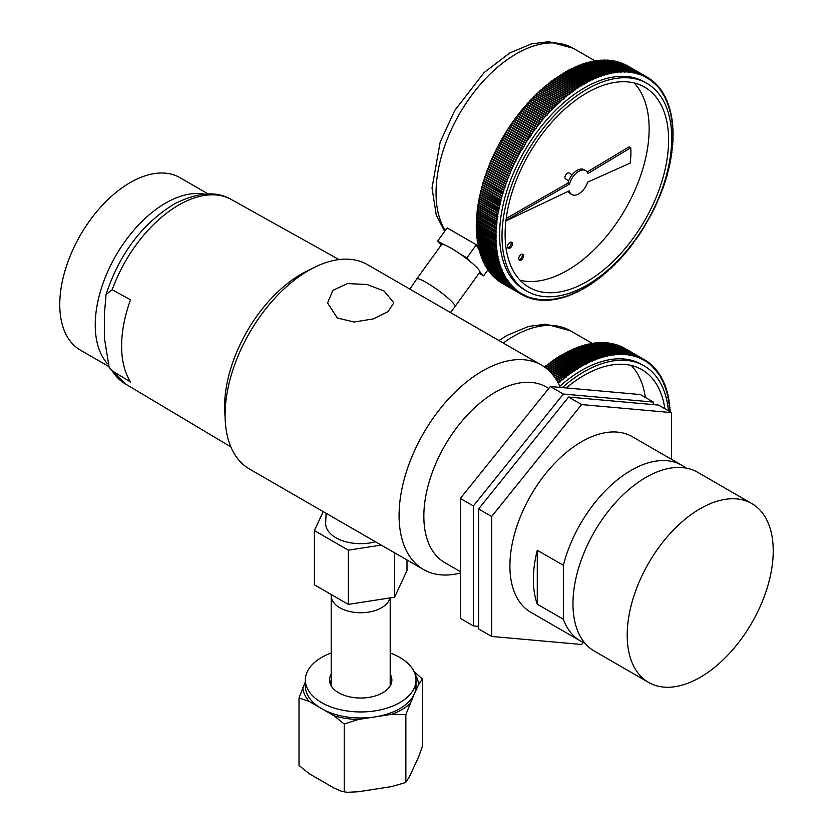 <?xml version="1.0" encoding="UTF-8"?>
<svg xmlns="http://www.w3.org/2000/svg" width="834" height="834" viewBox="0 0 834 834"><rect width="100%" height="100%" fill="white"/><g stroke="black" fill="none" stroke-linecap="round" stroke-linejoin="round"><path stroke-width="1.25" d="M423.526 569.518A118.011 68.138 120 0 1 399.079 515.495A118.011 68.138 -60 0 1 450.589 396.734A118.011 68.138 -60 0 1 541.527 365.115L367.544 264.67A118.011 68.138 -60 0 0 276.607 296.289A118.011 68.138 -60 0 0 225.097 415.051A118.011 68.138 120 0 0 249.533 469.073L423.526 569.518A118.011 68.138 120 0 0 460.358 573.01M541.527 365.115A118.011 68.138 -60 0 1 560.26 387.393M384.078 290.983L366.991 284.498L347.507 283.57L332.891 290.336L327.574 302.971L337.311 317.983L354.096 322.028L373.33 318.901L388.008 311.635L393.825 302.825L384.078 290.983M548.762 388.456L546.27 387.018A101.414 58.557 -60 0 0 468.124 414.185A101.414 58.557 -60 0 0 423.849 516.246A101.414 58.557 120 0 0 444.856 562.679L460.358 571.624M537.284 604.202A101.414 58.557 -60 0 1 533.374 579.484A101.414 58.557 -60 0 1 537.284 550.252L537.284 604.202L563.367 619.255A101.414 58.557 120 0 0 580.454 640.96A101.414 58.557 120 0 0 584.853 643.097M580.454 640.96L530.914 612.354A101.414 58.557 -60 0 1 509.908 565.932A101.414 58.557 -60 0 1 554.172 463.871A101.414 58.557 -60 0 1 632.328 436.703L681.868 465.309A101.414 58.557 -60 0 1 685.913 468.051M478.612 626.376L473.399 625.907L460.358 618.38L460.358 498.43L550.325 386.507L640.293 394.545L653.324 402.071L653.324 404.615M473.399 625.907L473.399 505.957L563.367 394.034L653.324 402.071M473.399 505.957L460.358 498.43M563.367 394.034L550.325 386.507M681.868 465.309A101.414 58.557 -60 0 0 563.367 565.306L537.284 550.252M583.279 642.42L581.621 644.484L491.653 636.446L478.612 628.919L478.612 508.969L568.579 397.047L658.547 405.084L671.579 412.611L671.579 459.367M478.612 508.969L491.653 516.496L581.621 404.573L671.579 412.611M491.653 636.446L491.653 516.496M568.579 397.047L581.621 404.573M563.367 565.306L563.367 619.255M594.35 651.114A103.26 59.621 -60 0 1 578.515 568.371A103.26 59.621 -60 0 1 645.975 477.371A103.26 59.621 120 0 1 697.599 472.263L751.841 503.58A103.26 59.621 120 0 0 700.216 508.688A103.26 59.621 -60 0 0 632.756 599.677A103.26 59.621 -60 0 0 648.581 682.421L594.35 651.114M751.841 503.58A103.26 59.621 120 0 1 767.676 586.323A103.26 59.621 120 0 1 700.216 677.312A103.26 59.621 -60 0 1 648.581 682.421M225.117 417.104A108.42 62.602 -60 0 1 301.241 274.125A108.42 62.602 120 0 1 310.331 269.507M130.531 381.962L112.183 370.828L109.129 367.387L104.459 338.323L104.459 313.323L106.064 294.506L112.183 289.752L130.531 299.802A106.648 61.58 -60 0 0 130.531 381.962M107.419 363.697A99.569 57.483 -60 0 1 103.416 282.257A99.569 57.483 -60 0 1 165.643 203.069A99.569 57.483 120 0 1 204.33 194.103M108.587 366.397L80.387 350.124A99.569 57.483 -60 0 1 65.125 270.331A99.569 57.483 -60 0 1 130.177 182.594A99.569 57.483 120 0 1 179.956 177.663L208.114 193.915M381.211 545.092L348.32 550.179L314.387 530.591L323.206 511.596M326.084 513.264L325.667 522.949A35.038 20.224 0 0 0 375.477 541.787M314.387 530.591L314.387 584.79L348.32 604.379L348.32 550.179M394.597 552.817L394.597 597.217L348.32 604.379M407.002 559.979L407.002 570.508L394.597 597.217M331.192 653.012A55.315 31.942 0 0 0 305.38 680.023L305.38 686.048A55.315 31.942 0 0 0 319.849 707.586A55.315 31.942 0 0 0 321.58 708.629A55.315 31.942 0 0 0 323.394 709.63A55.315 31.942 0 0 0 375.008 716.896A55.315 31.942 0 0 0 414.123 694.315L405.866 714.529L391.772 714.3L358.255 719.492L344.223 724.027L334.017 715.76L323.394 709.63M414.144 671.787L422.39 678.907L422.39 746.357L418.616 756.907L409.64 776.256L406.2 781.865L404.407 782.897L405.866 781.979L405.866 714.529M342.065 791.487L347.33 792.3L342.065 791.487L334.017 788.026L309.226 773.712L299.01 765.445L299.01 697.933L305.38 681.837M404.407 782.897L391.772 786.566L358.255 791.758L347.33 792.3M319.849 707.586L309.226 701.446L299.01 697.933M344.223 724.027L344.223 791.549M422.39 678.907L418.616 684.641L414.123 694.315A55.315 31.942 0 0 0 416.01 686.048L416.01 680.023A55.315 31.942 0 0 0 399.809 657.442A55.315 31.942 0 0 0 390.197 653.012M305.38 680.023A55.315 31.942 0 0 0 321.58 702.603A55.315 31.942 0 0 0 381.868 709.525A55.315 31.942 0 0 0 416.01 680.023M390.197 674.206A31.181 18.004 180 0 1 391.876 680.023A31.181 18.004 180 0 1 372.621 696.651A31.181 18.004 180 0 1 338.646 692.752A31.181 18.004 180 0 1 329.513 680.023A31.181 18.004 180 0 1 331.192 674.206M331.192 680.231A31.181 18.004 0 0 0 329.962 683.036M391.438 683.036A31.181 18.004 0 0 0 390.197 680.231M331.244 594.527L331.213 595.111A29.503 17.034 0 0 0 331.192 595.716A29.503 17.034 0 0 0 349.404 611.447A29.503 17.034 0 0 0 381.555 607.757A29.503 17.034 0 0 0 389.947 597.947M624.249 348.039A125.496 72.454 -60 0 1 624.489 348.174L643.942 359.412A125.496 72.454 120 0 0 643.712 359.277L624.228 348.07M623.134 347.444A125.496 72.454 -60 0 1 623.373 347.569L642.837 358.808A125.496 72.454 120 0 0 642.587 358.683L623.102 347.497M621.997 346.881A125.496 72.454 -60 0 1 622.247 347.007L641.7 358.234A125.496 72.454 120 0 0 641.461 358.12L621.956 346.965M620.84 346.36A125.496 72.454 -60 0 1 621.09 346.464L640.554 357.703A125.496 72.454 120 0 0 640.303 357.588L620.788 346.454M639.136 357.098A125.496 72.454 -60 0 1 639.386 357.202L619.933 345.964A125.496 72.454 120 0 0 619.672 345.86L618.818 346.444M544.414 366.96A125.496 72.454 -60 0 1 544.644 366.772L564.816 378.146L565.296 377.051L545.832 365.813A125.496 72.454 -60 0 1 546.166 365.563L566.328 376.958L566.818 375.863L547.365 364.625A125.496 72.454 -60 0 1 547.688 364.375L567.839 375.78L568.35 374.695L548.887 363.457A125.496 72.454 -60 0 1 549.22 363.207L569.361 374.643L569.883 373.559L550.419 362.321A125.496 72.454 -60 0 1 550.753 362.081L570.894 373.528L571.415 372.444L551.962 361.216A125.496 72.454 -60 0 1 552.296 360.976L572.416 372.444L572.958 371.37L553.495 360.132A125.496 72.454 -60 0 1 553.828 359.902L573.948 371.391L574.501 370.317L555.037 359.079A125.496 72.454 -60 0 1 555.371 358.86L575.481 370.369L576.044 369.295L556.591 358.067A125.496 72.454 -60 0 1 556.924 357.849L577.013 369.379L577.597 368.305L558.134 357.077A125.496 72.454 -60 0 1 558.467 356.869L578.556 368.409L579.14 367.346L559.677 356.118A125.496 72.454 -60 0 1 560.01 355.909L580.089 367.471L580.693 366.418L561.23 355.19A125.496 72.454 -60 0 1 561.563 354.992L581.632 366.574L582.236 365.521L562.773 354.283A125.496 72.454 -60 0 1 563.117 354.096L583.164 365.699L583.79 364.656L564.326 353.418A125.496 72.454 -60 0 1 564.66 353.241L584.707 364.854L585.332 363.822L565.869 352.584A125.496 72.454 -60 0 1 566.213 352.407L586.239 364.051L586.886 363.019L567.422 351.781A125.496 72.454 -60 0 1 567.756 351.614L587.782 363.27L588.429 362.248L568.965 351.01A125.496 72.454 -60 0 1 569.299 350.853L589.315 362.529L589.972 361.508L570.508 350.28A125.496 72.454 -60 0 1 570.842 350.124L590.847 361.81L591.514 360.809L572.051 349.571A125.496 72.454 -60 0 1 572.385 349.425L592.369 361.132L593.047 360.132L573.584 348.893A125.496 72.454 -60 0 1 573.917 348.758L593.891 360.486L594.579 359.496L575.126 348.258A125.496 72.454 -60 0 1 575.45 348.122L595.413 359.861L596.112 358.881L576.648 347.653A125.496 72.454 -60 0 1 576.982 347.517L596.936 359.287L597.634 358.307L578.181 347.08A125.496 72.454 -60 0 1 578.504 346.954L598.447 358.735L599.156 357.776L579.703 346.537A125.496 72.454 -60 0 1 580.026 346.423L599.959 358.213L600.678 357.265L581.215 346.027A125.496 72.454 -60 0 1 581.538 345.922L601.46 357.734L602.179 356.796L582.726 345.557A125.496 72.454 -60 0 1 583.049 345.464L602.951 357.286L603.691 356.358L584.227 345.12A125.496 72.454 -60 0 1 584.551 345.026L604.441 356.869L605.182 355.951L585.718 344.713A125.496 72.454 -60 0 1 586.041 344.63L605.922 356.493L606.672 355.576L587.209 344.348A125.496 72.454 -60 0 1 587.532 344.265L607.402 356.139L608.153 355.242L588.7 344.004A125.496 72.454 -60 0 1 589.013 343.942L608.862 355.826L609.633 354.94L590.17 343.702A125.496 72.454 -60 0 1 590.482 343.65L610.321 355.555L611.093 354.669L591.629 343.441A125.496 72.454 -60 0 1 591.952 343.389L611.77 355.305L612.552 354.44L593.089 343.201A125.496 72.454 -60 0 1 593.401 343.16L613.209 355.096L614.001 354.242L594.538 343.014A125.496 72.454 -60 0 1 594.851 342.972L614.648 354.919L615.429 354.085L595.976 342.847A125.496 72.454 -60 0 1 596.279 342.816L616.065 354.784L616.858 353.95L597.405 342.722A125.496 72.454 -60 0 1 597.707 342.691L617.473 354.679L618.275 353.856L598.812 342.628A125.496 72.454 -60 0 1 599.125 342.607L618.88 354.606L619.683 353.804L600.219 342.566A125.496 72.454 -60 0 1 600.522 342.555L620.267 354.565L621.08 353.783L601.616 342.545A125.496 72.454 -60 0 1 601.919 342.545L621.372 353.772L621.643 354.565L622.456 353.793L602.992 342.555A125.496 72.454 -60 0 1 603.295 342.566L622.748 353.793L623.008 354.596L623.822 353.835L604.369 342.597A125.496 72.454 -60 0 1 604.66 342.618L624.124 353.845L624.218 354.627L625.187 353.908A125.496 72.454 -60 0 1 625.469 353.939L625.698 354.763L626.522 354.023A125.496 72.454 -60 0 1 626.814 354.064L627.022 354.898L627.856 354.179A125.496 72.454 -60 0 1 628.138 354.221L628.336 355.076L629.17 354.367A125.496 72.454 -60 0 1 629.451 354.419L629.628 355.274L630.473 354.586A125.496 72.454 -60 0 1 630.744 354.638L630.911 355.513L631.755 354.846A125.496 72.454 -60 0 1 632.026 354.909L632.182 355.795L633.027 355.138A125.496 72.454 -60 0 1 633.298 355.201L633.433 356.097L634.278 355.461A125.496 72.454 -60 0 1 634.549 355.534L634.664 356.441L635.518 355.816A125.496 72.454 -60 0 1 635.779 355.899L635.883 356.816L636.738 356.212A125.496 72.454 -60 0 1 636.999 356.295L637.093 357.233L637.937 356.639A125.496 72.454 -60 0 1 638.198 356.733L618.745 345.495A125.496 72.454 120 0 0 618.484 345.401M637.937 356.639L618.484 345.412L617.629 345.995M637.04 357.213L636.999 356.295L617.546 345.057A125.496 72.454 120 0 0 617.275 344.974L616.43 345.589M635.883 356.816L635.779 355.899L616.326 344.661A125.496 72.454 120 0 0 616.055 344.578L615.211 345.203M634.664 356.441L634.549 355.534L615.085 344.296A125.496 72.454 120 0 0 614.814 344.223L613.97 344.869M633.298 355.201L613.834 343.962A125.496 72.454 120 0 0 613.563 343.9L613.417 344.161M632.026 354.909L612.573 343.671A125.496 72.454 120 0 0 612.292 343.608L612.125 343.889M630.911 355.513L630.744 354.648L611.291 343.41A125.496 72.454 120 0 0 611.009 343.358L610.165 344.046M629.628 355.274L629.451 354.419L609.988 343.181A125.496 72.454 120 0 0 609.706 343.139L608.872 343.837M628.336 355.076L628.138 354.221L608.674 342.993A125.496 72.454 120 0 0 608.393 342.951L607.559 343.671M627.022 354.898L626.814 354.064L607.35 342.837A125.496 72.454 120 0 0 607.069 342.795L606.235 343.535M625.698 354.763L625.469 353.95L606.005 342.711A125.496 72.454 120 0 0 605.724 342.68L604.9 343.431M598.812 342.628L598.51 343.16M597.405 342.722L597.081 343.274M595.976 342.847L595.632 343.431M594.538 343.014L594.183 343.608M593.089 343.201L592.724 343.837M591.629 343.441L591.254 344.088M590.17 343.702L589.774 344.379M588.7 344.004L588.293 344.703M587.209 344.348L586.792 345.067M585.718 344.713L585.291 345.453M584.227 345.12L583.779 345.881M582.726 345.557L582.268 346.339M581.215 346.027L580.745 346.84M579.703 346.537L579.213 347.361M578.181 347.08L577.681 347.924M576.648 347.653L576.148 348.518M575.126 348.258L574.605 349.154M573.584 348.893L573.052 349.811M572.051 349.571L571.509 350.509M570.508 350.28L569.956 351.229M568.965 351.01L568.402 351.99M567.422 351.781L566.849 352.782M565.869 352.584L565.285 353.595M564.326 353.418L563.732 354.45M562.773 354.283L562.168 355.336M561.23 355.19L560.604 356.254M559.677 356.118L559.051 357.202M558.134 357.077L557.498 358.182M556.591 358.067L555.934 359.183M555.037 359.079L554.381 360.225M553.495 360.132L552.827 361.289M551.962 361.216L551.284 362.383M550.419 362.321L549.731 363.509M548.887 363.457L548.188 364.656M547.365 364.625L546.656 365.845M545.832 365.813L545.123 367.054M558.394 383.411L559.249 382.108L556.956 380.773M556.518 380.054L559.572 381.816A125.496 72.454 120 0 0 559.249 382.108M559.572 381.816L560.312 381.909L560.75 380.804L554.725 377.322M554.141 376.52L561.074 380.523A125.496 72.454 120 0 0 560.75 380.804M561.074 380.523L561.803 380.627L562.262 379.522L551.587 373.361M550.69 372.381L562.585 379.251A125.496 72.454 120 0 0 562.262 379.522M562.585 379.251L563.304 379.376L563.774 378.271L545.394 367.669M625.187 353.908L605.724 342.67M626.522 354.023L607.069 342.795M627.856 354.179L608.393 342.941M629.17 354.367L609.706 343.128M630.473 354.586L611.009 343.358M631.755 354.846L612.292 343.608M633.027 355.138L613.563 343.9M634.278 355.461L614.814 344.223M635.518 355.816L616.055 344.588M636.738 356.212L617.275 344.974M638.281 357.671L638.208 356.723L638.281 357.671L639.125 357.108L619.672 345.87M639.449 358.151L639.386 357.192L639.449 358.151L640.303 357.588M640.554 357.703L640.575 358.651L641.461 358.12M641.7 358.234L641.732 359.214L642.587 358.683M642.837 358.808L642.847 359.788L643.712 359.277M643.942 359.412L643.952 360.403L644.807 359.902L643.942 359.412M669.806 411.589L670.213 411.131A125.496 72.454 120 0 0 670.192 410.755L669.546 410.484L670.109 409.411A125.496 72.454 120 0 0 670.077 409.035L669.421 408.775L669.973 407.701A125.496 72.454 120 0 0 669.942 407.336L669.275 407.096L669.817 406.012A125.496 72.454 120 0 0 669.775 405.658L669.108 405.428L669.629 404.344A125.496 72.454 120 0 0 669.587 403.99L668.899 403.792L669.421 402.697A125.496 72.454 120 0 0 669.368 402.342L668.67 402.165L669.181 401.071A125.496 72.454 120 0 0 669.118 400.716L668.42 400.56L668.91 399.465A125.496 72.454 120 0 0 668.847 399.121L668.138 398.975L668.618 397.87A125.496 72.454 120 0 0 668.555 397.537L667.836 397.411L668.295 396.306A125.496 72.454 120 0 0 668.232 395.973L667.502 395.869L667.951 394.763A125.496 72.454 120 0 0 667.878 394.43L667.137 394.346L667.586 393.241A125.496 72.454 120 0 0 667.502 392.918L666.762 392.845L667.19 391.751A125.496 72.454 120 0 0 667.096 391.427L666.345 391.375L666.762 390.27A125.496 72.454 120 0 0 666.668 389.958L665.907 389.926L666.314 388.821A125.496 72.454 120 0 0 666.21 388.508L665.449 388.498L665.834 387.393A125.496 72.454 120 0 0 665.73 387.091L664.959 387.101L665.334 385.986A125.496 72.454 120 0 0 665.219 385.694L664.448 385.715L664.802 384.61A125.496 72.454 120 0 0 664.688 384.318L663.906 384.37L664.25 383.265A125.496 72.454 120 0 0 664.135 382.973L663.343 383.035L663.676 381.93A125.496 72.454 120 0 0 663.551 381.649L662.759 381.732L663.072 380.638A125.496 72.454 120 0 0 662.936 380.356L662.144 380.46L662.446 379.366A125.496 72.454 120 0 0 662.311 379.095L661.508 379.22L661.8 378.115A125.496 72.454 120 0 0 661.654 377.854L660.841 377.99L661.122 376.895A125.496 72.454 120 0 0 660.966 376.634L660.153 376.801L660.413 375.707A125.496 72.454 120 0 0 660.267 375.456L659.444 375.634L659.694 374.549A125.496 72.454 120 0 0 659.538 374.299L658.714 374.497L658.943 373.413A125.496 72.454 120 0 0 658.777 373.173L657.953 373.392L658.172 372.308A125.496 72.454 120 0 0 658.005 372.068L657.171 372.308L657.38 371.234A125.496 72.454 120 0 0 657.202 371.005L656.368 371.255L656.556 370.181A125.496 72.454 120 0 0 656.379 369.962L655.545 370.244L655.722 369.17A125.496 72.454 120 0 0 655.534 368.951L654.69 369.243L654.857 368.18A125.496 72.454 120 0 0 654.669 367.971L653.825 368.284L653.971 367.231A125.496 72.454 120 0 0 653.773 367.023L652.928 367.356L653.064 366.303A125.496 72.454 120 0 0 652.866 366.105L652.011 366.46L652.136 365.407A125.496 72.454 120 0 0 651.927 365.219L651.073 365.584L651.177 364.552A125.496 72.454 120 0 0 650.968 364.364L650.124 364.75L650.207 363.718A125.496 72.454 120 0 0 649.999 363.541L649.144 363.947L649.217 362.915A125.496 72.454 120 0 0 648.998 362.748L648.143 363.176L648.206 362.154A125.496 72.454 120 0 0 647.976 361.987L647.142 362.446L647.163 361.414A125.496 72.454 120 0 0 646.944 361.268L646.1 361.727L646.11 360.715A125.496 72.454 120 0 0 645.881 360.569L645.036 361.049L645.036 360.048A125.496 72.454 120 0 0 644.807 359.902M645.881 360.569L645.026 360.069M646.944 361.268L646.079 360.768M647.976 361.987L647.121 361.497M648.998 362.748L648.143 362.258M649.999 363.541L649.144 363.051M650.968 364.364L650.124 363.874M651.927 365.219L651.073 364.729M652.866 366.105L652.011 365.615M653.773 367.023L652.928 366.533M654.669 367.971L653.825 367.481M655.534 368.951L654.69 368.472M656.379 369.962L655.545 369.483M657.202 371.005L656.368 370.515M658.005 372.068L657.171 371.589M658.777 373.173L657.953 372.694M659.538 374.299L658.714 373.82M660.267 375.456L659.444 374.977M660.966 376.634L660.153 376.165M661.654 377.854L660.841 377.385M662.311 379.095L661.498 378.626M662.936 380.356L662.144 379.897M663.551 381.649L662.749 381.19M664.135 382.973L663.343 382.514M664.688 384.318L663.906 383.869M665.219 385.694L664.448 385.245M665.73 387.091L664.959 386.642M666.21 388.508L665.449 388.071M666.668 389.958L665.907 389.52M667.096 391.427L666.345 390.99M667.502 392.918L666.752 392.491M667.878 394.43L667.137 394.013M668.232 395.973L667.502 395.556M668.555 397.537L667.836 397.12M668.847 399.121L668.138 398.704M669.118 400.716L668.42 400.32M669.368 402.342L668.67 401.946M669.587 403.99L668.899 403.593M669.775 405.658L669.108 405.261M669.942 407.336L669.275 406.95M670.077 409.035L669.421 408.66M670.192 410.755L669.546 410.38M668.441 410.797A119.992 69.274 120 0 0 644.056 365.824L641.627 364.427A119.992 69.274 120 0 0 559.781 386.288M644.056 365.824A119.992 69.274 120 0 0 562.324 387.581M664.834 408.712A115.582 66.73 120 0 0 641.846 369.639A115.582 66.73 120 0 0 566.234 387.925M631.296 365.448A115.582 66.73 -60 0 1 645.37 397.484M470.595 261.876L466.884 257.894L476.35 244.769L447.16 227.922L437.694 241.036L441.311 244.915M476.35 244.769A113.518 65.542 120 0 0 479.081 249.929M479.154 250.054A113.518 65.542 120 0 0 479.675 250.888M627.043 65.552A125.496 72.454 -60 0 1 627.283 65.688L646.746 76.916A125.496 72.454 120 0 0 646.506 76.791L627.032 65.573M625.927 64.958A125.496 72.454 -60 0 1 626.178 65.083L645.631 76.321A125.496 72.454 120 0 0 645.391 76.186L625.896 65.01M624.802 64.395A125.496 72.454 -60 0 1 625.041 64.51L644.505 75.748A125.496 72.454 120 0 0 644.255 75.633L624.749 64.468M623.644 63.864A125.496 72.454 -60 0 1 623.895 63.978L643.358 75.216A125.496 72.454 120 0 0 643.108 75.102L623.582 63.968M622.477 63.374A125.496 72.454 -60 0 1 622.727 63.478L642.19 74.706A125.496 72.454 120 0 0 641.93 74.601L622.393 63.499M621.288 62.915A125.496 72.454 -60 0 1 621.538 63.009L641.002 74.236A125.496 72.454 120 0 0 640.741 74.143L621.194 63.061M620.079 62.487A125.496 72.454 -60 0 1 620.34 62.571L639.803 73.809A125.496 72.454 120 0 0 639.542 73.715L619.975 62.665M618.859 62.091A125.496 72.454 -60 0 1 619.12 62.175L638.583 73.402A125.496 72.454 120 0 0 638.312 73.329L618.734 62.3M617.619 61.737A125.496 72.454 -60 0 1 617.89 61.81L637.343 73.038A125.496 72.454 120 0 0 637.082 72.965L617.483 61.966M616.368 61.403A125.496 72.454 -60 0 1 616.639 61.476L636.092 72.714A125.496 72.454 120 0 0 635.821 72.641L616.211 61.664M615.096 61.122A125.496 72.454 -60 0 1 615.367 61.174L634.83 72.412A125.496 72.454 120 0 0 634.549 72.35L614.929 61.403M613.803 60.861A125.496 72.454 -60 0 1 614.085 60.913L633.548 72.151A125.496 72.454 120 0 0 633.267 72.099L613.626 61.174M612.51 60.642A125.496 72.454 -60 0 1 612.792 60.684L632.245 71.922A125.496 72.454 120 0 0 631.964 71.88L612.312 60.976M611.197 60.455A125.496 72.454 -60 0 1 611.478 60.496L630.942 71.734A125.496 72.454 120 0 0 630.65 71.693L610.988 60.819M609.862 60.309A125.496 72.454 -60 0 1 610.154 60.34L629.607 71.568A125.496 72.454 120 0 0 629.326 71.536L609.644 60.694M608.518 60.194A125.496 72.454 -60 0 1 608.81 60.215L628.273 71.443A125.496 72.454 120 0 0 627.981 71.422L608.288 60.601M607.162 60.111A125.496 72.454 -60 0 1 607.454 60.121L626.918 71.359A125.496 72.454 120 0 0 626.626 71.349L606.912 60.548M605.797 60.058A125.496 72.454 -60 0 1 606.089 60.069L625.552 71.307A125.496 72.454 120 0 0 625.26 71.297L605.797 60.058L605.526 60.517M604.41 60.048A125.496 72.454 -60 0 1 604.713 60.048L624.176 71.286A125.496 72.454 120 0 0 623.874 71.286L604.41 60.048L604.139 60.538M603.024 60.079A125.496 72.454 -60 0 1 603.326 60.069L622.779 71.307A125.496 72.454 120 0 0 622.477 71.307L603.024 60.079L602.732 60.58M601.616 60.131A125.496 72.454 -60 0 1 601.919 60.121L621.382 71.349A125.496 72.454 120 0 0 621.08 71.37L601.616 60.131L601.304 60.663M600.199 60.225A125.496 72.454 -60 0 1 600.511 60.204L619.964 71.443A125.496 72.454 120 0 0 619.662 71.463L600.199 60.225L599.875 60.778M598.77 60.35A125.496 72.454 -60 0 1 599.083 60.319L618.547 71.557A125.496 72.454 120 0 0 618.234 71.588L598.77 60.35L598.437 60.934M597.332 60.517A125.496 72.454 -60 0 1 597.644 60.475L617.108 71.714A125.496 72.454 120 0 0 616.795 71.755L597.332 60.517L596.988 61.122M595.893 60.715A125.496 72.454 -60 0 1 596.206 60.674L615.659 71.901A125.496 72.454 120 0 0 615.346 71.953L595.893 60.715L595.528 61.341M594.433 60.945A125.496 72.454 -60 0 1 594.746 60.892L614.21 72.131A125.496 72.454 120 0 0 613.897 72.183L594.433 60.945L594.058 61.601M592.964 61.216A125.496 72.454 -60 0 1 593.287 61.153L612.75 72.391A125.496 72.454 120 0 0 612.427 72.454L592.964 61.216L592.578 61.893M591.494 61.518A125.496 72.454 -60 0 1 591.817 61.445L611.27 72.683A125.496 72.454 120 0 0 610.957 72.746L591.494 61.518L591.087 62.216M590.013 61.852A125.496 72.454 -60 0 1 590.336 61.779L609.79 73.006A125.496 72.454 120 0 0 609.477 73.09L590.013 61.852L589.596 62.571M588.523 62.227A125.496 72.454 -60 0 1 588.846 62.143L608.309 73.371A125.496 72.454 120 0 0 607.986 73.455L588.523 62.227L588.095 62.967M587.021 62.623A125.496 72.454 -60 0 1 587.355 62.54L606.808 73.767A125.496 72.454 120 0 0 606.485 73.861L587.021 62.623L586.583 63.394M585.52 63.061A125.496 72.454 -60 0 1 585.843 62.967L605.307 74.205A125.496 72.454 120 0 0 604.984 74.299L585.52 63.061L585.061 63.853M584.009 63.54A125.496 72.454 -60 0 1 584.342 63.436L603.795 74.664A125.496 72.454 120 0 0 603.472 74.768L584.009 63.54L583.539 64.343M582.497 64.041A125.496 72.454 -60 0 1 582.83 63.937L602.284 75.164A125.496 72.454 120 0 0 601.96 75.279L582.497 64.041L582.017 64.875M580.975 64.583A125.496 72.454 -60 0 1 581.308 64.468L600.761 75.696A125.496 72.454 120 0 0 600.438 75.821L580.975 64.583L580.485 65.438M579.453 65.156A125.496 72.454 -60 0 1 579.776 65.031L599.239 76.269A125.496 72.454 120 0 0 598.906 76.394L579.453 65.156L578.942 66.032M577.92 65.761A125.496 72.454 -60 0 1 578.254 65.636L597.707 76.864A125.496 72.454 120 0 0 597.384 76.999L577.92 65.761L577.399 66.657M576.388 66.407A125.496 72.454 -60 0 1 576.721 66.261L596.174 77.499A125.496 72.454 120 0 0 595.851 77.635L576.388 66.407L575.856 67.325M574.845 67.074A125.496 72.454 -60 0 1 575.179 66.928L594.642 78.167A125.496 72.454 120 0 0 594.308 78.313L574.845 67.074L574.303 68.013M573.312 67.783A125.496 72.454 -60 0 1 573.646 67.627L593.099 78.865A125.496 72.454 120 0 0 592.765 79.021L573.312 67.783L572.76 68.742M571.77 68.524A125.496 72.454 -60 0 1 572.103 68.357L591.556 79.595A125.496 72.454 120 0 0 591.223 79.762L571.77 68.524L571.196 69.493M570.216 69.295A125.496 72.454 -60 0 1 570.55 69.128L590.013 80.356A125.496 72.454 120 0 0 589.68 80.533L570.216 69.295L569.643 70.285M568.673 70.098A125.496 72.454 -60 0 1 569.007 69.92L588.47 81.159A125.496 72.454 120 0 0 588.137 81.336L568.673 70.098L568.09 71.109M567.13 70.932A125.496 72.454 -60 0 1 567.464 70.744L586.917 81.982A125.496 72.454 120 0 0 586.583 82.17L567.13 70.932L566.526 71.964M565.577 71.797A125.496 72.454 -60 0 1 565.911 71.609L585.374 82.837A125.496 72.454 120 0 0 585.041 83.035L565.577 71.797L564.972 72.85M564.024 72.694A125.496 72.454 -60 0 1 564.368 72.495L583.821 83.734A125.496 72.454 120 0 0 583.487 83.932L564.024 72.694L563.409 73.767M562.481 73.621A125.496 72.454 -60 0 1 562.814 73.423L582.278 84.651A125.496 72.454 120 0 0 581.944 84.86L562.481 73.621L561.855 74.706M560.928 74.58A125.496 72.454 -60 0 1 561.272 74.372L580.725 85.61A125.496 72.454 120 0 0 580.391 85.819L560.928 74.58L560.292 75.685M559.385 75.571A125.496 72.454 -60 0 1 559.718 75.352L579.182 86.59A125.496 72.454 120 0 0 578.848 86.809L559.385 75.571L558.738 76.697M557.842 76.592A125.496 72.454 -60 0 1 558.175 76.374L577.639 87.601A125.496 72.454 120 0 0 577.305 87.831L557.842 76.592L557.185 77.729M556.299 77.645A125.496 72.454 -60 0 1 556.632 77.416L576.096 88.644A125.496 72.454 120 0 0 575.762 88.873L556.299 77.645L555.632 78.792M554.756 78.719A125.496 72.454 -60 0 1 555.09 78.49L574.553 89.718A125.496 72.454 120 0 0 574.219 89.957L554.756 78.719L554.078 79.887M553.223 79.835A125.496 72.454 -60 0 1 553.557 79.584L573.01 90.823A125.496 72.454 120 0 0 572.687 91.062L553.223 79.835L552.535 81.013M551.691 80.971A125.496 72.454 -60 0 1 552.025 80.721L571.478 91.959A125.496 72.454 120 0 0 571.144 92.199L551.691 80.971L550.993 82.17M550.159 82.128A125.496 72.454 -60 0 1 550.492 81.878L569.945 93.116A125.496 72.454 120 0 0 569.622 93.366L550.159 82.128L549.45 83.348M548.636 83.327A125.496 72.454 -60 0 1 548.96 83.066L568.423 94.305A125.496 72.454 120 0 0 568.1 94.565L548.636 83.327L547.917 84.557M547.114 84.547A125.496 72.454 -60 0 1 547.448 84.286L566.901 95.514A125.496 72.454 120 0 0 566.578 95.785L547.114 84.547L546.395 85.798M545.603 85.798A125.496 72.454 -60 0 1 545.926 85.527L565.389 96.765A125.496 72.454 120 0 0 565.056 97.036L545.603 85.798L544.873 87.059M544.091 87.08A125.496 72.454 -60 0 1 544.414 86.799L563.878 98.037A125.496 72.454 120 0 0 563.555 98.308L544.091 87.08L543.351 88.352M542.59 88.373A125.496 72.454 -60 0 1 542.913 88.091L562.377 99.329A125.496 72.454 120 0 0 562.053 99.611L542.59 88.373L541.839 89.665M541.099 89.707A125.496 72.454 -60 0 1 541.422 89.415L560.875 100.653A125.496 72.454 120 0 0 560.552 100.945L541.099 89.707L540.338 91.01M539.608 91.062A125.496 72.454 -60 0 1 539.932 90.77L559.385 101.998A125.496 72.454 120 0 0 559.072 102.301L539.608 91.062L538.847 92.376M538.128 92.438A125.496 72.454 -60 0 1 538.451 92.147L557.904 103.374A125.496 72.454 120 0 0 557.592 103.677L538.128 92.438L537.357 93.762M536.658 93.846A125.496 72.454 -60 0 1 536.971 93.544L556.434 104.782A125.496 72.454 120 0 0 556.111 105.084L536.658 93.846L535.876 95.18M535.188 95.274A125.496 72.454 -60 0 1 535.511 94.972L554.964 106.199A125.496 72.454 120 0 0 554.652 106.512L535.188 95.274L534.406 96.629M533.739 96.734A125.496 72.454 -60 0 1 534.052 96.421L553.515 107.649A125.496 72.454 120 0 0 553.192 107.972L533.739 96.734L532.947 98.089M532.29 98.214A125.496 72.454 -60 0 1 532.603 97.891L552.066 109.129A125.496 72.454 120 0 0 551.754 109.442L532.29 98.214L531.498 99.58M530.862 99.715A125.496 72.454 -60 0 1 531.164 99.392L550.628 110.62A125.496 72.454 120 0 0 550.315 110.953L530.862 99.715L530.059 101.091M529.434 101.237A125.496 72.454 -60 0 1 529.736 100.904L549.199 112.142A125.496 72.454 120 0 0 548.897 112.475L529.434 101.237L528.631 102.624M528.016 102.78A125.496 72.454 -60 0 1 528.329 102.446L547.782 113.685A125.496 72.454 120 0 0 547.479 114.018L528.016 102.78L527.213 104.177M526.619 104.354A125.496 72.454 -60 0 1 526.921 104.01L546.374 115.248A125.496 72.454 120 0 0 546.082 115.592L526.619 104.354L525.806 105.762M525.222 105.939A125.496 72.454 -60 0 1 525.524 105.595L544.988 116.833A125.496 72.454 120 0 0 544.685 117.177L525.222 105.939L524.409 107.357M523.846 107.555A125.496 72.454 -60 0 1 524.148 107.2L543.601 118.438A125.496 72.454 120 0 0 543.309 118.793L523.846 107.555L523.022 108.973M522.48 109.181A125.496 72.454 -60 0 1 522.772 108.827L542.236 120.065A125.496 72.454 120 0 0 541.944 120.419L522.48 109.181L521.417 110.474A125.496 72.454 120 0 0 521.125 110.839L520.072 112.142A125.496 72.454 120 0 0 519.791 112.507L518.748 113.831A125.496 72.454 120 0 0 518.467 114.195L517.434 115.53A125.496 72.454 120 0 0 517.153 115.905L516.131 117.25L535.595 128.488L536.429 128.207L536.616 127.143L517.153 115.905M516.131 117.26A125.496 72.454 120 0 0 515.85 117.625L515.005 119.085M503.767 135.754L502.902 137.235L522.355 148.462L523.21 147.983L523.231 146.993L503.767 135.754A125.496 72.454 -60 0 1 504.007 135.348L523.471 146.586L524.325 146.117L524.357 145.116L504.893 133.878A125.496 72.454 -60 0 1 505.143 133.471L524.607 144.709L525.462 144.261L525.503 143.25L506.05 132.012A125.496 72.454 -60 0 1 506.301 131.616L525.754 142.854L526.671 141.394A125.496 72.454 -60 0 1 526.932 140.998L527.859 139.559A125.496 72.454 -60 0 1 528.12 139.174L529.058 137.746A125.496 72.454 -60 0 1 529.319 137.349L530.278 135.932A125.496 72.454 -60 0 1 530.539 135.546L531.508 134.138A125.496 72.454 -60 0 1 531.779 133.763L532.759 132.366A125.496 72.454 -60 0 1 533.041 131.991L534.031 130.604A125.496 72.454 -60 0 1 534.302 130.229L514.849 118.991A125.496 72.454 120 0 0 514.568 119.377L513.723 120.836M533.041 131.991L513.577 120.753A125.496 72.454 120 0 0 513.306 121.128L512.326 122.525A125.496 72.454 120 0 0 512.055 122.911L511.086 124.318A125.496 72.454 120 0 0 510.815 124.704L509.866 126.122L529.319 137.349L530.174 136.984M529.058 137.746L509.595 126.507L508.657 127.936A125.496 72.454 120 0 0 508.396 128.332L507.468 129.77A125.496 72.454 120 0 0 507.218 130.167L506.353 131.647M506.05 132.012L505.185 133.503M504.893 133.878L504.038 135.358M502.652 137.641L501.797 139.122L521.26 150.36L522.115 149.87L522.115 148.879L502.652 137.641A125.496 72.454 -60 0 1 502.892 137.235M501.578 139.549L500.723 141.029L520.176 152.268L521.031 150.777L501.557 139.539A125.496 72.454 -60 0 1 501.797 139.122M500.515 141.457L499.66 142.948L519.123 154.186L519.957 152.685L500.483 141.446A125.496 72.454 -60 0 1 500.723 141.029M499.472 143.385L498.617 144.876L518.081 156.114L518.915 154.613L499.43 143.365A125.496 72.454 -60 0 1 499.66 142.948M498.461 145.325L497.606 146.815L517.059 158.043L517.893 156.542L498.398 145.293A125.496 72.454 -60 0 1 498.617 144.876M497.46 147.274L496.605 148.754L516.069 159.992L516.882 158.481L497.387 147.232A125.496 72.454 -60 0 1 497.606 146.815M496.48 149.223L495.625 150.704L515.089 161.942L515.944 161.348L515.902 160.43L496.397 149.171A125.496 72.454 -60 0 1 496.605 148.754M495.521 151.183L494.677 152.664L514.13 163.902L514.932 162.39L495.417 151.131A125.496 72.454 -60 0 1 495.625 150.704M494.583 153.154L493.738 154.634L513.202 165.862L513.994 164.35L494.468 153.091A125.496 72.454 -60 0 1 494.677 152.664M493.676 155.134L492.821 156.604L512.284 167.843L513.066 166.32L493.54 155.061A125.496 72.454 -60 0 1 493.738 154.634M492.779 157.115L491.935 158.585L511.398 169.813L512.17 168.301L492.633 157.032A125.496 72.454 -60 0 1 492.821 156.604M491.904 159.096L491.07 160.566L510.523 171.794L511.294 170.272L491.747 159.013A125.496 72.454 -60 0 1 491.935 158.585M491.059 161.098L490.225 162.547L509.678 173.785L510.523 173.097L510.439 172.263L490.882 160.993A125.496 72.454 -60 0 1 491.07 160.566M490.236 163.089L489.402 164.538L508.855 175.776L509.689 175.067L509.605 174.254L490.038 162.974A125.496 72.454 -60 0 1 490.225 162.547M489.422 165.09L488.599 166.529L508.052 177.767L508.886 177.048L508.792 176.245L489.224 164.965A125.496 72.454 -60 0 1 489.402 164.538M488.651 167.092L487.817 168.531L507.281 179.758L508.01 178.236L488.432 166.967A125.496 72.454 -60 0 1 488.599 166.529M487.89 169.093L487.066 170.522L506.53 181.76L507.353 181.009L507.249 180.238L487.661 168.958A125.496 72.454 -60 0 1 487.817 168.531M487.16 171.095L486.337 172.523L505.8 183.761L506.509 182.229L486.91 170.96A125.496 72.454 -60 0 1 487.066 170.522M486.441 173.107L485.628 174.525L505.091 185.763L505.904 184.981L505.79 184.231L486.18 172.951A125.496 72.454 -60 0 1 486.337 172.523M485.763 175.119L484.95 176.527L504.414 187.754L505.216 186.962L505.102 186.232L485.482 174.952A125.496 72.454 -60 0 1 485.628 174.525M485.096 177.121L484.293 178.518L503.757 189.756L504.434 188.234L484.804 176.954A125.496 72.454 -60 0 1 484.95 176.527M484.46 179.133L483.657 180.519L503.121 191.757L503.924 190.934L503.799 190.225L484.158 178.956A125.496 72.454 -60 0 1 484.293 178.518M483.845 181.134L483.053 182.51L502.516 193.749L503.309 192.915L483.522 180.947A125.496 72.454 -60 0 1 483.657 180.519M483.261 183.136L482.469 184.512L501.932 195.74L502.589 194.218L482.928 182.948A125.496 72.454 -60 0 1 483.053 182.51M482.698 185.138L481.916 186.503L501.37 197.731L502.016 196.209L482.344 184.94A125.496 72.454 -60 0 1 482.469 184.512M482.156 187.139L481.374 188.484L500.838 199.722L501.474 198.2L481.791 186.931A125.496 72.454 -60 0 1 481.916 186.503M481.645 189.13L480.874 190.465L500.327 201.703L501.098 200.827L481.27 188.911A125.496 72.454 -60 0 1 481.374 188.484M481.155 191.122L480.394 192.445L499.847 203.684L500.619 202.787L480.77 190.892A125.496 72.454 -60 0 1 480.874 190.465M480.686 193.102L479.936 194.416L499.399 205.654L500.15 204.747L480.29 192.873A125.496 72.454 -60 0 1 480.394 192.445M480.259 195.083L479.508 196.386L498.961 207.614L499.556 206.102L479.842 194.843A125.496 72.454 -60 0 1 479.936 194.416M479.842 197.053L479.102 198.346L498.565 209.574L499.305 208.656L479.414 196.803A125.496 72.454 -60 0 1 479.508 196.386M479.456 199.024L478.726 200.296L498.179 211.534L498.92 210.595L479.018 198.763A125.496 72.454 -60 0 1 479.102 198.346M479.102 200.973L478.372 202.245L497.835 213.473L498.398 211.972L478.643 200.713A125.496 72.454 -60 0 1 478.726 200.296M478.768 202.923L478.049 204.174L497.512 215.412L498.065 213.911L478.299 202.662A125.496 72.454 -60 0 1 478.372 202.245M478.455 204.872L477.746 206.102L497.21 217.34L497.919 216.371L477.986 204.591A125.496 72.454 -60 0 1 478.049 204.174M478.184 206.801L477.475 208.02L496.939 219.259L497.471 217.757L477.694 206.519A125.496 72.454 -60 0 1 477.746 206.102M477.924 208.719L477.236 209.928L496.689 221.166L497.22 219.676L477.423 208.437A125.496 72.454 -60 0 1 477.475 208.02M477.694 210.637L477.017 211.826L496.47 223.064L497.158 222.063L477.184 210.335A125.496 72.454 -60 0 1 477.236 209.928M477.496 212.534L476.819 213.713L496.282 224.94L496.96 223.95L476.975 212.232A125.496 72.454 -60 0 1 477.017 211.826M477.319 214.421L476.662 215.579L496.115 226.817L496.605 225.347L476.787 214.119A125.496 72.454 -60 0 1 476.819 213.713M477.173 216.308L476.516 217.445L495.98 228.683L496.637 227.661L476.631 215.985A125.496 72.454 -60 0 1 476.662 215.579M477.058 218.164L476.412 219.29L495.865 230.528L496.334 229.058L476.495 217.841A125.496 72.454 -60 0 1 476.516 217.445M476.965 220.02L476.329 221.125L495.782 232.363L496.418 231.331L476.391 219.686A125.496 72.454 -60 0 1 476.412 219.29M476.892 221.854L476.266 222.949L495.73 234.177L496.178 232.728L476.308 221.521A125.496 72.454 -60 0 1 476.329 221.125M476.85 223.679L476.235 224.753L495.698 235.991L496.313 234.938L476.256 223.335A125.496 72.454 -60 0 1 476.266 222.949M476.839 225.493L476.235 226.546L495.698 237.773L496.303 236.731L476.235 225.138A125.496 72.454 -60 0 1 476.235 224.753M476.85 227.286L476.256 228.318L495.719 239.546L496.313 238.493L476.235 226.921A125.496 72.454 -60 0 1 476.235 226.546M476.892 229.058L476.308 230.069L495.771 241.307L496.355 240.244L476.266 228.693A125.496 72.454 -60 0 1 476.256 228.318M476.965 230.82L476.391 231.81L495.844 243.048L496.24 241.62L476.329 230.455A125.496 72.454 -60 0 1 476.308 230.069M477.058 232.561L476.495 233.541L495.959 244.769L496.511 243.705L476.412 232.186A125.496 72.454 -60 0 1 476.391 231.81M477.173 234.291L476.631 235.24L496.084 246.478L496.637 245.405L476.516 233.906A125.496 72.454 -60 0 1 476.495 233.541M477.319 235.991L476.787 236.929L496.24 248.167L496.783 247.083L476.662 235.605A125.496 72.454 -60 0 1 476.631 235.24M477.496 237.68L476.975 238.597L496.428 249.835L496.783 248.438L476.819 237.294A125.496 72.454 -60 0 1 476.787 236.929M477.694 239.348L477.184 240.244L496.647 251.482L497.158 250.398L477.017 238.951A125.496 72.454 -60 0 1 476.975 238.597M477.924 241.005L477.423 241.881L496.887 253.109L497.387 252.014L477.236 240.599A125.496 72.454 -60 0 1 477.184 240.244M478.184 242.631L477.694 243.486L497.147 254.714L497.471 253.348L477.475 242.225A125.496 72.454 -60 0 1 477.423 241.881M478.455 244.237L477.986 245.071L497.439 256.309L497.752 254.943L477.746 243.83A125.496 72.454 -60 0 1 477.694 243.486M478.768 245.822L478.299 246.635L497.762 257.873L498.065 256.518L478.049 245.415A125.496 72.454 -60 0 1 477.986 245.071M479.102 247.396L478.643 248.178L498.106 259.416L498.555 258.311L478.372 246.968A125.496 72.454 -60 0 1 478.299 246.635M479.456 248.939L479.018 249.7L498.482 260.938L498.92 259.833L478.726 248.511A125.496 72.454 -60 0 1 478.643 248.178M479.842 250.461L479.414 251.201L498.878 262.439L499.305 261.334L479.102 250.023A125.496 72.454 -60 0 1 479.018 249.7M480.259 251.951L479.842 252.671L499.305 263.909L499.556 262.595L479.508 251.524A125.496 72.454 -60 0 1 479.414 251.201M480.697 253.432L480.29 254.13L499.754 265.358L500.004 264.055L479.936 252.994A125.496 72.454 -60 0 1 479.842 252.671M481.155 254.881L480.77 255.558L500.223 266.786L500.619 265.681L480.394 254.433A125.496 72.454 -60 0 1 480.29 254.13M481.645 256.299L481.27 256.955L500.723 268.194L500.953 266.901L480.874 255.861A125.496 72.454 -60 0 1 480.77 255.558M482.156 257.706L481.791 258.332L501.255 269.57L501.474 268.287L481.374 257.258A125.496 72.454 -60 0 1 481.27 256.955M482.698 259.082L482.344 259.687L501.807 270.925L502.151 269.82L481.916 258.623A125.496 72.454 -60 0 1 481.791 258.332M483.261 260.427L482.928 261.011L502.381 272.249L502.589 270.987L482.469 259.979A125.496 72.454 -60 0 1 482.344 259.687M483.845 261.751L483.522 262.314L502.985 273.542L503.309 272.447L483.053 261.292A125.496 72.454 -60 0 1 482.928 261.011M484.46 263.054L484.158 263.586L503.611 274.824L503.799 273.583L503.121 273.823L483.657 262.585A125.496 72.454 -60 0 1 483.522 262.314M485.096 264.326L484.804 264.826L504.268 276.064L504.434 274.834L503.757 275.095L484.293 263.857A125.496 72.454 -60 0 1 484.158 263.586M485.763 265.566L485.482 266.046L504.945 277.284L505.102 276.064L504.414 276.335L484.95 265.097A125.496 72.454 -60 0 1 484.804 264.826M486.451 266.776L486.18 267.234L505.644 278.473L505.79 277.263L505.091 277.545L485.628 266.307A125.496 72.454 -60 0 1 485.482 266.046M487.16 267.964L506.363 279.64L506.509 278.441L505.8 278.723L486.337 267.495A125.496 72.454 -60 0 1 486.18 267.234M487.89 268.444L487.65 269.538L507.114 280.777L507.249 279.588L506.53 279.88L487.066 268.652A125.496 72.454 -60 0 1 486.91 268.402M488.651 269.559L488.422 270.643A125.496 72.454 120 0 0 488.599 270.873L508.062 282.101A125.496 72.454 -60 0 1 507.885 281.871L508.104 280.787L507.281 281.006L487.827 269.768M489.433 270.633L489.224 271.717A125.496 72.454 120 0 0 489.402 271.947L508.865 283.174A125.496 72.454 -60 0 1 508.688 282.955L508.886 281.871L508.062 282.101L508.886 281.871M490.236 271.686L490.038 272.76A125.496 72.454 120 0 0 490.225 272.979L509.678 284.217A125.496 72.454 -60 0 1 509.501 283.998L509.689 282.924L508.865 283.174L509.689 282.924M491.059 272.708L490.882 273.781A125.496 72.454 120 0 0 491.07 273.99L510.523 285.228A125.496 72.454 -60 0 1 510.345 285.009L510.523 283.946L509.678 284.217L510.523 283.946M491.914 274.48L491.747 274.761A125.496 72.454 120 0 0 491.935 274.97L511.398 286.208A125.496 72.454 -60 0 1 511.2 285.999L511.367 284.936L510.523 285.228L511.367 284.936M492.779 275.46L492.633 275.72A125.496 72.454 120 0 0 492.821 275.918L512.284 287.157A125.496 72.454 -60 0 1 512.086 286.959L512.243 285.895L511.398 286.208M493.676 275.585L493.54 276.638A125.496 72.454 120 0 0 493.738 276.836L513.202 288.074A125.496 72.454 -60 0 1 513.004 287.876L513.129 286.823L512.284 287.157M494.583 276.492L494.468 277.534A125.496 72.454 120 0 0 494.677 277.722L514.13 288.96A125.496 72.454 -60 0 1 513.932 288.772L514.046 287.72L513.202 288.074L514.046 287.72M495.521 277.357L495.427 278.389L514.88 289.627L514.985 288.595L514.13 288.96L514.985 288.595M496.48 278.191L496.397 279.223A125.496 72.454 120 0 0 496.605 279.4L516.058 290.649L516.924 290.232L516.058 290.649M497.46 279.004L497.387 280.026A125.496 72.454 120 0 0 497.606 280.193M498.461 280.693L517.862 292.025A125.496 72.454 120 0 0 518.081 292.192L498.617 280.954A125.496 72.454 -60 0 1 498.398 280.797M499.483 281.454L518.894 292.765A125.496 72.454 120 0 0 519.123 292.922L499.66 281.683A125.496 72.454 -60 0 1 499.43 281.527M500.515 282.173L519.947 293.464A125.496 72.454 120 0 0 520.176 293.61L500.723 282.382A125.496 72.454 -60 0 1 500.483 282.226M501.578 282.872L521.021 294.131A125.496 72.454 120 0 0 521.26 294.277L501.797 283.039A125.496 72.454 -60 0 1 501.557 282.903M502.652 283.539L522.115 294.767A125.496 72.454 120 0 0 522.355 294.902L523.21 294.392L523.231 295.372A125.496 72.454 120 0 0 523.471 295.497L524.325 294.975L524.357 295.945A125.496 72.454 120 0 0 524.607 296.06L525.462 295.517L525.503 296.477A125.496 72.454 120 0 0 525.754 296.591L526.608 296.028L526.671 296.977A125.496 72.454 120 0 0 526.932 297.081L527.786 296.508L527.859 297.446A125.496 72.454 120 0 0 528.12 297.54L528.964 296.946L529.058 297.884A125.496 72.454 120 0 0 529.319 297.967L530.174 297.363L530.278 298.28A125.496 72.454 120 0 0 530.539 298.363L531.394 297.738L531.508 298.645A125.496 72.454 120 0 0 531.779 298.718L532.624 298.082L532.77 298.979A125.496 72.454 120 0 0 533.041 299.052L533.885 298.384L534.031 299.281A125.496 72.454 120 0 0 534.302 299.333L535.147 298.666L535.313 299.542A125.496 72.454 120 0 0 535.595 299.594L536.429 298.906L536.606 299.771A125.496 72.454 120 0 0 536.898 299.813L537.732 299.104L537.92 299.959A125.496 72.454 120 0 0 538.211 300L539.035 299.281L539.254 300.115A125.496 72.454 120 0 0 539.535 300.146L540.369 299.416L540.588 300.24A125.496 72.454 120 0 0 540.88 300.261L541.704 299.521L541.944 300.334A125.496 72.454 120 0 0 542.236 300.344L543.059 299.583L543.309 300.386A125.496 72.454 120 0 0 543.601 300.396L544.425 299.614L544.685 300.407A125.496 72.454 120 0 0 544.988 300.407L545.801 299.614L546.082 300.386A125.496 72.454 120 0 0 546.374 300.376L547.187 299.573L547.479 300.334A125.496 72.454 120 0 0 547.782 300.323L548.584 299.51L548.897 300.25A125.496 72.454 120 0 0 549.199 300.23L549.992 299.396L550.315 300.136A125.496 72.454 120 0 0 550.628 300.104L551.42 299.26L551.754 299.979A125.496 72.454 120 0 0 552.066 299.938L552.848 299.083L553.192 299.781A125.496 72.454 120 0 0 553.515 299.74L554.287 298.874L554.652 299.562A125.496 72.454 120 0 0 554.964 299.51L555.736 298.635L556.111 299.302A125.496 72.454 120 0 0 556.434 299.239L557.195 298.353L557.592 299.01A125.496 72.454 120 0 0 557.904 298.937L558.665 298.04L559.072 298.676A125.496 72.454 120 0 0 559.385 298.603L560.135 297.696L560.552 298.311A125.496 72.454 120 0 0 560.875 298.228L561.616 297.311L562.053 297.915A125.496 72.454 120 0 0 562.377 297.832L563.106 296.894L563.555 297.488A125.496 72.454 120 0 0 563.878 297.394L564.608 296.445L565.056 297.019A125.496 72.454 120 0 0 565.389 296.914L566.109 295.966L566.578 296.518A125.496 72.454 120 0 0 566.901 296.414L567.61 295.444L568.1 295.987A125.496 72.454 120 0 0 568.423 295.872L569.122 294.902L569.622 295.424A125.496 72.454 120 0 0 569.945 295.299L570.644 294.319L571.144 294.819A125.496 72.454 120 0 0 571.478 294.694L572.166 293.704L572.687 294.193A125.496 72.454 120 0 0 573.01 294.048L573.688 293.047L574.219 293.526A125.496 72.454 120 0 0 574.553 293.38L575.22 292.369L575.762 292.828A125.496 72.454 120 0 0 576.096 292.671L576.753 291.66L577.305 292.098A125.496 72.454 120 0 0 577.639 291.931L578.285 290.91L578.848 291.327A125.496 72.454 120 0 0 579.182 291.16L579.818 290.128L580.391 290.534A125.496 72.454 120 0 0 580.725 290.357L581.35 289.325L581.944 289.711A125.496 72.454 120 0 0 582.278 289.523L582.893 288.481L583.487 288.845A125.496 72.454 120 0 0 583.821 288.658L584.426 287.605L585.041 287.959A125.496 72.454 120 0 0 585.374 287.761L585.968 286.708L586.583 287.032A125.496 72.454 120 0 0 586.917 286.833L587.501 285.77L588.137 286.083A125.496 72.454 120 0 0 588.47 285.874L589.044 284.811L589.68 285.103A125.496 72.454 120 0 0 590.013 284.884L590.576 283.81L591.223 284.081A125.496 72.454 120 0 0 591.556 283.862L592.109 282.789L592.765 283.039A125.496 72.454 120 0 0 593.099 282.809L593.641 281.736L594.308 281.965A125.496 72.454 120 0 0 594.642 281.736L595.174 280.651L595.851 280.87A125.496 72.454 120 0 0 596.174 280.62L596.696 279.536L597.384 279.734A125.496 72.454 120 0 0 597.707 279.484L598.218 278.4L598.906 278.577A125.496 72.454 120 0 0 599.239 278.327L599.729 277.232L600.438 277.388A125.496 72.454 120 0 0 600.761 277.128L601.241 276.033L601.96 276.169A125.496 72.454 120 0 0 602.284 275.908L602.753 274.803L603.472 274.928A125.496 72.454 120 0 0 603.795 274.657L604.254 273.552L604.984 273.656A125.496 72.454 120 0 0 605.307 273.375L605.755 272.28L606.485 272.364A125.496 72.454 120 0 0 606.808 272.072L607.235 270.977L607.986 271.04A125.496 72.454 120 0 0 608.309 270.748L608.726 269.643L609.477 269.684A125.496 72.454 120 0 0 609.79 269.392L610.196 268.287L610.957 268.308A125.496 72.454 120 0 0 611.27 268.016L611.666 266.901L612.427 266.911A125.496 72.454 120 0 0 612.75 266.609L613.126 265.504L613.897 265.483A125.496 72.454 120 0 0 614.21 265.17L614.575 264.065L615.346 264.034A125.496 72.454 120 0 0 615.659 263.721L616.013 262.616L616.795 262.564A125.496 72.454 120 0 0 617.108 262.241L617.441 261.136L618.234 261.063A125.496 72.454 120 0 0 618.547 260.74L619.662 259.551A125.496 72.454 120 0 0 619.964 259.218L621.08 258.008A125.496 72.454 120 0 0 621.382 257.675L622.477 256.445A125.496 72.454 120 0 0 622.779 256.101L623.874 254.86A125.496 72.454 120 0 0 624.176 254.516L625.26 253.255A125.496 72.454 120 0 0 625.552 252.9L626.626 251.628A125.496 72.454 120 0 0 626.918 251.274L627.064 250.304M647.601 77.416L646.746 76.916L646.746 77.906L647.601 77.416A125.496 72.454 120 0 1 647.841 77.552L647.83 78.552L648.685 78.073A125.496 72.454 120 0 1 648.915 78.229L648.883 79.23L649.738 78.771A125.496 72.454 120 0 1 649.967 78.928L649.926 79.939L650.781 79.501A125.496 72.454 120 0 1 651 79.657L650.947 80.679L651.802 80.252A125.496 72.454 -60 0 1 652.011 80.429L651.938 81.451L652.803 81.044A125.496 72.454 -60 0 1 653.012 81.221L652.918 82.264L653.773 81.868A125.496 72.454 -60 0 1 653.981 82.055L653.877 83.098L654.732 82.722A125.496 72.454 -60 0 1 654.93 82.92L654.815 83.963L655.66 83.619A125.496 72.454 -60 0 1 655.858 83.807L655.732 84.87L656.577 84.536A125.496 72.454 -60 0 1 656.765 84.734L656.619 85.798L657.463 85.485A125.496 72.454 -60 0 1 657.651 85.694L657.494 86.757L658.328 86.465L657.494 85.975M657.494 86.757L658.328 86.465A125.496 72.454 -60 0 1 658.516 86.673L658.339 87.747L659.173 87.476L658.339 86.986M658.339 87.747L659.173 87.476A125.496 72.454 -60 0 1 659.36 87.695L659.173 88.769L659.996 88.519L659.162 88.029M659.173 88.769L659.996 88.519A125.496 72.454 -60 0 1 660.174 88.738L659.975 89.822L660.799 89.582L659.965 89.102M659.975 89.822L660.799 89.582A125.496 72.454 -60 0 1 660.976 89.811L660.757 90.896L661.571 90.687L660.747 90.208M660.757 90.896L661.571 90.687A125.496 72.454 -60 0 1 661.748 90.916L661.508 92.011L662.332 91.803L661.508 91.333M672.548 133.2L673.163 133.534L672.548 133.169L673.142 132.137A125.496 72.454 120 0 0 673.132 131.762L672.506 131.438L673.09 130.385A125.496 72.454 120 0 0 673.08 130L672.444 129.708L673.007 128.644A125.496 72.454 120 0 0 672.996 128.269L672.35 127.988L672.902 126.914A125.496 72.454 120 0 0 672.882 126.549L672.225 126.288L672.777 125.215A125.496 72.454 120 0 0 672.746 124.85L672.079 124.61L672.611 123.526A125.496 72.454 120 0 0 672.579 123.161L671.902 122.942L672.433 121.858A125.496 72.454 120 0 0 672.381 121.503L671.704 121.295L672.214 120.211A125.496 72.454 120 0 0 672.162 119.856L671.474 119.669L671.975 118.574A125.496 72.454 120 0 0 671.923 118.23L671.224 118.063L671.714 116.969A125.496 72.454 120 0 0 671.651 116.624L670.943 116.479L671.422 115.384A125.496 72.454 120 0 0 671.349 115.04L670.63 114.915L671.099 113.82A125.496 72.454 120 0 0 671.026 113.487L670.296 113.372L670.755 112.277A125.496 72.454 120 0 0 670.672 111.944L669.942 111.86L670.38 110.755A125.496 72.454 120 0 0 670.296 110.432L669.556 110.359L669.983 109.254A125.496 72.454 120 0 0 669.89 108.931L669.149 108.889L669.556 107.784A125.496 72.454 120 0 0 669.462 107.461L668.712 107.43L669.108 106.325A125.496 72.454 120 0 0 669.014 106.022L668.242 106.012L668.639 104.896A125.496 72.454 120 0 0 668.524 104.594L667.763 104.604L668.128 103.499A125.496 72.454 120 0 0 668.024 103.197L667.242 103.228L667.607 102.123A125.496 72.454 120 0 0 667.492 101.831L666.71 101.873L667.054 100.768A125.496 72.454 120 0 0 666.929 100.476L666.147 100.549L666.481 99.444A125.496 72.454 120 0 0 666.345 99.163L665.553 99.246L665.876 98.141A125.496 72.454 120 0 0 665.74 97.87L664.938 97.974L665.251 96.869A125.496 72.454 120 0 0 665.105 96.598L664.302 96.723L664.594 95.629A125.496 72.454 120 0 0 664.448 95.357L663.645 95.503L663.916 94.409A125.496 72.454 120 0 0 663.77 94.148L662.957 94.305L663.218 93.22A125.496 72.454 120 0 0 663.061 92.96L662.248 93.147L662.498 92.053A125.496 72.454 120 0 0 662.332 91.803M663.061 92.96L662.248 92.491M663.77 94.148L662.957 93.679M664.448 95.357L663.635 94.888M665.105 96.598L664.302 96.129M665.74 97.87L664.938 97.401M666.345 99.163L665.553 98.704M666.929 100.476L666.137 100.028M667.492 101.831L666.71 101.373M668.024 103.197L667.242 102.749M668.524 104.594L667.753 104.146M669.014 106.022L668.242 105.574M669.462 107.461L668.712 107.023M669.89 108.931L669.149 108.503M670.296 110.432L669.556 109.994M670.672 111.944L669.942 111.516M671.026 113.487L670.296 113.059M671.349 115.04L670.63 114.633M671.651 116.624L670.943 116.218M671.923 118.23L671.224 117.823M672.162 119.856L671.474 119.45M672.381 121.503L671.704 121.107M672.579 123.161L671.902 122.775M672.746 124.85L672.079 124.464M672.882 126.549L672.225 126.163M672.996 128.269L672.35 127.894M673.08 130L672.444 129.635M673.132 131.762L672.506 131.397M672.558 134.962L673.163 135.317L672.558 134.962L673.163 133.909A125.496 72.454 120 0 0 673.163 133.534M661.571 190.538L662.332 189.933A125.496 72.454 120 0 0 662.498 189.495L663.061 187.931A125.496 72.454 120 0 0 663.218 187.494L663.77 185.93A125.496 72.454 120 0 0 663.916 185.502L664.448 183.928A125.496 72.454 120 0 0 664.594 183.501L665.105 181.937A125.496 72.454 120 0 0 665.251 181.499L664.938 180.749L665.74 179.935A125.496 72.454 120 0 0 665.876 179.508L665.553 178.768L666.345 177.944A125.496 72.454 120 0 0 666.481 177.506L666.929 175.943A125.496 72.454 120 0 0 667.054 175.515L667.492 173.952A125.496 72.454 120 0 0 667.607 173.524L667.242 172.836L668.024 171.971A125.496 72.454 120 0 0 668.128 171.543L668.524 169.99A125.496 72.454 120 0 0 668.639 169.563L668.242 168.895L669.014 168.009A125.496 72.454 120 0 0 669.108 167.582L668.712 166.936L669.462 166.039A125.496 72.454 120 0 0 669.556 165.612L669.149 164.986L669.89 164.069A125.496 72.454 120 0 0 669.983 163.652L669.556 163.037L670.296 162.109A125.496 72.454 120 0 0 670.38 161.692L669.942 161.098L670.672 160.159A125.496 72.454 120 0 0 670.755 159.742L670.296 159.158L671.026 158.21A125.496 72.454 120 0 0 671.099 157.793L670.63 157.23L671.349 156.281A125.496 72.454 120 0 0 671.422 155.864L670.943 155.312L671.651 154.353A125.496 72.454 120 0 0 671.714 153.936L671.224 153.404L671.923 152.434A125.496 72.454 120 0 0 671.975 152.017L671.474 151.507L672.162 150.527A125.496 72.454 120 0 0 672.214 150.12L671.704 149.62L672.381 148.629A125.496 72.454 120 0 0 672.433 148.223L671.902 147.743L672.579 146.742A125.496 72.454 120 0 0 672.611 146.336L672.079 145.877L672.746 144.876A125.496 72.454 120 0 0 672.777 144.47L672.225 144.021L672.882 143.01A125.496 72.454 120 0 0 672.902 142.614L672.35 142.187L672.996 141.165A125.496 72.454 120 0 0 673.007 140.769L672.444 140.362L673.08 139.33A125.496 72.454 120 0 0 673.09 138.934L672.506 138.548L673.132 137.506A125.496 72.454 120 0 0 673.142 137.12L672.548 136.745L673.163 135.702A125.496 72.454 120 0 0 673.163 135.317M673.142 137.12L672.548 136.776M673.09 138.934L672.506 138.6M673.007 140.769L672.444 140.435M672.902 142.614L672.35 142.291M672.777 144.47L672.225 144.146M672.611 146.336L672.079 146.033M672.433 148.223L671.902 147.92M661.466 190.84L661.508 191.361M660.862 192.435L661.581 191.924A125.496 72.454 120 0 0 661.748 191.497M660.121 194.364L660.799 193.926A125.496 72.454 120 0 0 660.976 193.488M659.35 196.303L660.007 195.917A125.496 72.454 120 0 0 660.174 195.49M658.558 198.242L659.183 197.908A125.496 72.454 120 0 0 659.36 197.481M657.734 200.191L658.339 199.889A125.496 72.454 120 0 0 658.516 199.462M656.879 202.141L657.463 201.87A125.496 72.454 120 0 0 657.651 201.442M656.014 204.09L656.577 203.85A125.496 72.454 120 0 0 656.765 203.423M655.117 206.029L655.66 205.821A125.496 72.454 120 0 0 655.858 205.393M654.2 207.968L654.732 207.791A125.496 72.454 120 0 0 654.93 207.364M653.251 209.907L653.773 209.751A125.496 72.454 120 0 0 653.981 209.324M652.292 211.846L652.793 211.7A125.496 72.454 120 0 0 653.012 211.283M651.302 213.765L651.802 213.64A125.496 72.454 120 0 0 652.011 213.223M650.968 215.151L651 215.162A125.496 72.454 120 0 1 650.781 215.579L650.291 215.683M649.947 217.08L649.967 217.09A125.496 72.454 120 0 1 649.738 217.507L649.259 217.601M648.915 219.008L648.915 219.008A125.496 72.454 120 0 1 648.685 219.425L648.206 219.498M647.841 220.916L647.841 220.916A125.496 72.454 120 0 1 647.601 221.323L647.132 221.396M646.569 222.376L646.746 222.814A125.496 72.454 120 0 1 646.506 223.22L646.037 223.283M645.464 224.252L645.631 224.7A125.496 72.454 120 0 1 645.391 225.107L645.391 225.107M644.348 226.108L644.505 226.577A125.496 72.454 120 0 1 644.255 226.984L644.255 226.984M643.202 227.963L643.358 228.443A125.496 72.454 120 0 1 643.108 228.839L643.108 228.839M642.253 229.267L642.19 230.288A125.496 72.454 -60 0 1 641.93 230.684L641.002 232.123A125.496 72.454 -60 0 1 640.741 232.519L639.803 233.947A125.496 72.454 -60 0 1 639.542 234.344L638.583 235.751A125.496 72.454 -60 0 1 638.312 236.147L637.343 237.544A125.496 72.454 -60 0 1 637.082 237.93L636.227 238.263L636.947 237.857M641.857 230.643L641.075 231.091M640.658 232.467L639.897 232.905M639.438 234.281L638.688 234.708M638.198 236.074L637.468 236.491M636.019 238.712L636.092 239.327A125.496 72.454 -60 0 1 635.821 239.702L635.31 239.702M634.768 240.442L634.83 241.078A125.496 72.454 -60 0 1 634.549 241.464L634.017 241.464M633.715 241.756L633.548 242.819M633.548 242.83A125.496 72.454 -60 0 1 633.267 243.194L632.245 244.55A125.496 72.454 -60 0 1 631.964 244.925L630.931 246.259A125.496 72.454 -60 0 1 630.65 246.624L629.607 247.948A125.496 72.454 -60 0 1 629.326 248.313L628.273 249.616A125.496 72.454 -60 0 1 627.981 249.981L627.158 250.179L627.752 249.846M633.089 243.101L632.433 243.476M631.776 244.81L631.13 245.186M630.452 246.51L629.816 246.864M629.107 248.188L628.492 248.532M596.863 279.442L597.384 279.734M595.32 280.568L595.851 280.87M593.766 281.663L594.308 281.965M592.223 282.726L592.765 283.039M590.66 283.758L591.223 284.081M589.106 284.769L589.68 285.103M587.553 285.749L588.137 286.083M586.583 287.032L585.968 286.708M585.041 287.959L584.426 287.605M582.872 288.491L583.487 288.845M581.319 289.346L581.944 289.711M579.755 290.169L580.391 290.534M578.202 290.962L578.848 291.327M576.648 291.712L577.305 292.098M575.095 292.442L575.762 292.828M573.542 293.13L574.219 293.526M571.999 293.797L572.687 294.193M570.456 294.423L571.144 294.819M568.913 295.017L569.622 295.424M567.381 295.58L568.1 295.987M565.859 296.112L566.578 296.518M564.337 296.602L565.056 297.019M562.814 297.06L563.555 297.488M561.313 297.488L562.053 297.915M559.802 297.884L560.552 298.311M558.311 298.238L559.072 298.676M556.82 298.562L557.592 299.01M555.34 298.853L556.111 299.302M553.87 299.114L554.652 299.562M552.41 299.333L553.192 299.781M550.961 299.521L551.754 299.979M549.523 299.667L550.315 300.136M548.094 299.792L548.897 300.25M546.677 299.875L547.479 300.334M545.269 299.917L546.082 300.386M543.872 299.938L544.685 300.407M542.486 299.906L543.309 300.386M541.12 299.854L541.944 300.334M539.765 299.76L540.588 300.24M538.42 299.635L539.254 300.115M537.086 299.479L537.92 299.959M535.772 299.281L536.606 299.771M534.469 299.052L535.313 299.542M533.187 298.791L534.031 299.281M531.915 298.489L532.77 298.979M530.664 298.155L531.508 298.645M529.423 297.79L530.278 298.28M528.203 297.394L529.058 297.884M527.005 296.956L527.859 297.446M525.816 296.487L526.671 296.977M524.649 295.987L525.503 296.477M523.502 295.444L524.357 295.945M522.365 294.882L523.231 295.372M522.115 294.767L522.115 293.776L521.26 294.277M521.021 294.131L521.031 293.13L520.176 293.61M519.947 293.464L519.978 292.463L519.123 292.922M518.894 292.765L518.915 291.733L518.081 292.192M517.862 292.025L517.914 291.003L517.059 291.441L497.596 280.203M517.883 290.983L517.059 291.441A125.496 72.454 -60 0 1 516.84 291.264M497.387 280.026L516.851 291.254L516.924 290.232M496.397 279.223L515.86 290.461L515.944 289.429L515.089 289.815L495.625 278.587M515.944 289.429L515.089 289.815A125.496 72.454 -60 0 1 514.88 289.638M494.468 277.534L513.932 288.772M493.54 276.638L513.004 287.876M492.633 275.72L512.086 286.948M491.747 274.761L511.2 285.999M490.882 273.781L510.345 285.009M490.038 272.76L509.501 283.998M489.224 271.717L508.677 282.955M488.422 270.643L507.885 281.882M508.104 280.787L507.281 281.006A125.496 72.454 -60 0 1 507.114 280.766M526.671 141.394L507.208 130.167M507.468 129.77L526.932 141.009L527.786 140.592M527.859 139.559L508.396 128.332M508.657 127.936L528.12 139.174L528.964 138.778M530.278 135.932L510.815 124.704M511.086 124.318L530.549 135.546L531.394 135.191M531.508 134.138L512.055 122.911M512.326 122.525L531.779 133.763L532.624 133.419M532.759 132.366L513.306 121.128M534.031 130.604L514.568 119.377M534.302 130.229L535.313 128.863L515.85 117.636M535.313 128.863A125.496 72.454 -60 0 1 535.595 128.488L536.429 128.207M536.606 127.143A125.496 72.454 -60 0 1 536.888 126.768L537.92 125.434L518.467 114.195M517.434 115.53L536.888 126.768L537.732 126.507M537.92 125.434A125.496 72.454 -60 0 1 538.211 125.069L539.254 123.745L519.791 112.507M518.748 113.831L538.201 125.058L539.035 124.819M539.244 123.745A125.496 72.454 -60 0 1 539.535 123.38L540.588 122.077L521.135 110.839M520.072 112.142L539.535 123.38L540.369 123.151M540.588 122.077A125.496 72.454 -60 0 1 540.88 121.712L541.944 120.419M521.417 110.474L540.88 121.712L541.704 121.503M542.236 120.065L543.309 118.793M543.601 118.438L544.685 117.177M544.988 116.833L546.082 115.592M546.374 115.248L547.187 115.123L547.479 114.018M547.782 113.685L548.897 112.475M549.199 112.142L550.315 110.953M550.628 110.62L551.42 110.547L551.754 109.442M552.066 109.129L552.848 109.077L553.192 107.972M553.515 107.649L554.287 107.617L554.652 106.512M554.964 106.199L555.736 106.189L556.111 105.084M556.434 104.782L557.195 104.782L557.592 103.677M557.904 103.374L558.665 103.406L559.072 102.301M559.385 101.998L560.135 102.05L560.552 100.945M560.875 100.653L561.616 100.716L562.053 99.611M562.377 99.329L563.106 99.413L563.555 98.308M563.878 98.037L564.608 98.131L565.056 97.036M565.389 96.765L566.109 96.88L566.578 95.785M566.901 95.514L567.61 95.66L568.1 94.565M568.423 94.305L569.122 94.461L569.622 93.366M569.945 93.116L570.644 93.293L571.144 92.199M571.478 91.959L572.166 92.157L572.687 91.062M573.01 90.823L573.688 91.042L574.219 89.957M574.553 89.718L575.22 89.957L575.762 88.873M576.096 88.644L576.753 88.904L577.305 87.831M577.639 87.601L578.285 87.883L578.848 86.809M579.182 86.59L579.818 86.882L580.391 85.819M580.725 85.61L581.35 85.923L581.944 84.86M582.278 84.651L582.893 84.985L583.487 83.932M583.821 83.734L584.426 84.078L585.041 83.035M585.374 82.837L585.968 83.212L586.583 82.17M586.917 81.982L587.501 82.368L588.137 81.336M588.47 81.159L589.044 81.555L589.68 80.533M590.013 80.356L590.576 80.783L591.223 79.762M591.556 79.595L592.109 80.033L592.765 79.021M593.099 78.865L593.641 79.324L594.308 78.313M594.642 78.167L595.174 78.636L595.851 77.635M596.174 77.499L596.696 77.989L597.384 76.999M597.707 76.864L598.218 77.374L598.906 76.394M599.239 76.269L599.729 76.791L600.438 75.821M600.761 75.696L601.241 76.238L601.96 75.279M602.284 75.164L602.753 75.727L603.472 74.768M603.795 74.664L604.254 75.248L604.984 74.299M605.307 74.205L605.755 74.799L606.485 73.861M606.808 73.767L607.235 74.382L607.986 73.455M608.309 73.371L608.726 73.997L609.477 73.09M609.79 73.006L610.196 73.653L610.957 72.746M611.27 72.683L611.666 73.34L612.427 72.454M612.75 72.391L613.126 73.058L613.897 72.183M614.21 72.131L614.575 72.819L615.346 71.953M615.659 71.901L616.013 72.61L616.795 71.755M617.108 71.714L617.441 72.433L618.234 71.588M618.547 71.557L618.87 72.287L619.662 71.463M619.964 71.443L620.277 72.183L621.08 71.37M621.382 71.349L621.674 72.11L622.477 71.307M622.779 71.307L623.061 72.078L623.874 71.286M624.176 71.286L624.437 72.068L625.26 71.297M625.552 71.307L625.802 72.11L626.626 71.349M626.918 71.359L627.158 72.172L627.981 71.422M628.273 71.443L628.492 72.277L629.326 71.536M629.607 71.568L629.816 72.412L630.65 71.693M630.942 71.734L631.13 72.579L631.964 71.88M632.245 71.922L632.433 72.787L633.267 72.099M633.548 72.151L633.715 73.027L634.549 72.35M634.83 72.412L634.976 73.298L635.821 72.641M636.092 72.714L636.227 73.611L637.082 72.965M637.343 73.038L637.468 73.955L638.312 73.329M638.583 73.402L638.688 74.33L639.542 73.715M639.803 73.809L639.897 74.737L640.741 74.143M641.002 74.236L641.075 75.185L641.93 74.601M642.19 74.706L642.253 75.665L643.108 75.102M643.358 75.216L643.4 76.175L644.255 75.633M644.505 75.748L644.536 76.718L645.391 76.186M645.631 76.321L645.652 77.301L646.506 76.791M648.685 78.073L647.82 77.583M649.738 78.771L648.883 78.281M650.781 79.501L649.926 79.001M650.947 80.679L651.802 80.252L650.947 79.762M651.938 81.451L652.803 81.044L651.948 80.554M652.918 82.264L653.773 81.868L652.918 81.378M653.877 83.098L654.732 82.722L653.877 82.232M654.815 83.963L655.66 83.619L654.815 83.119M656.577 84.536L655.732 84.046M657.463 85.485L656.619 84.995M646.85 83.337L644.421 81.93A119.992 69.274 120 0 0 529.892 142.28A119.992 69.274 120 0 0 514.932 282.163A119.992 69.274 120 0 0 524.44 289.763L526.869 291.16A119.992 69.274 120 0 0 641.398 230.81A119.992 69.274 120 0 0 656.358 90.927A119.992 69.274 120 0 0 646.85 83.337A119.992 69.274 120 0 0 532.321 143.688A119.992 69.274 120 0 0 517.361 283.57A119.992 69.274 120 0 0 526.869 291.16M653.814 94.461A115.582 66.73 120 0 0 644.651 87.143A115.582 66.73 120 0 0 534.323 145.283A115.582 66.73 120 0 0 519.905 280.036A115.582 66.73 120 0 0 529.069 287.344A115.582 66.73 120 0 0 639.397 229.214A115.582 66.73 120 0 0 653.814 94.461M634.101 82.962A115.582 66.73 -60 0 1 634.351 83.223A115.582 66.73 -60 0 1 625.041 209.647A115.582 66.73 -60 0 1 520.166 280.297M523.137 254.495A3.44 1.991 120 0 0 522.866 254.276A3.44 1.991 120 0 0 519.582 256.007A3.44 1.991 120 0 0 519.155 260.02A3.44 1.991 120 0 0 519.426 260.229A3.44 1.991 120 0 0 522.709 258.509A3.44 1.991 120 0 0 523.137 254.495M511.982 242.527A3.44 1.991 120 0 0 511.711 242.308A3.44 1.991 120 0 0 508.427 244.039A3.44 1.991 120 0 0 507.989 248.052A3.44 1.991 120 0 0 508.271 248.271A3.44 1.991 120 0 0 511.555 246.541A3.44 1.991 120 0 0 511.982 242.527M569.393 173.253A3.44 1.991 120 0 0 569.122 173.034A3.44 1.991 120 0 0 565.838 174.765A3.44 1.991 120 0 0 565.41 178.778A3.44 1.991 120 0 0 565.681 178.987A3.44 1.991 120 0 0 566.005 179.122M518.936 259.687A3.44 1.991 120 0 0 521.657 257.55A3.44 1.991 120 0 0 522.147 254.12M507.77 247.729A3.44 1.991 120 0 0 510.491 245.582A3.44 1.991 120 0 0 510.992 242.152M479.102 273.218L483.626 275.835L479.904 271.842M466.884 257.894L460.41 254.151M444.188 244.789L437.694 241.036M483.626 275.835L487.953 269.841M505.904 220.989L569.278 190.809A13.824 7.975 120 0 0 571.843 194.541A13.824 7.975 120 0 0 587.647 182.135L630.15 163.13A73.757 42.586 120 0 0 630.858 155.239A73.757 42.586 120 0 0 630.744 147.774L629.117 146.836L587.199 172.002M567.923 183.146A13.824 7.975 -60 0 1 584.04 169.656L585.666 170.595A13.824 7.975 120 0 0 569.549 184.085L567.923 183.146L506.217 218.435M571.843 194.541L570.216 193.603A13.824 7.975 -60 0 1 568.183 191.33M630.744 147.774L587.96 173.462A13.824 7.975 120 0 0 585.666 170.595M569.549 184.085L505.967 220.447M441.52 244.623A23.602 3.346 35.8 0 1 451.09 248.178A23.602 3.346 -144.2 0 1 471.147 262.324A23.602 3.346 -144.2 0 1 479.8 272.249L455.02 306.589A23.602 3.346 -144.2 0 0 455.02 306.589A23.602 3.346 -144.2 0 0 446.367 296.664A23.602 3.346 -144.2 0 0 426.31 282.517A23.602 3.346 35.8 0 0 416.75 278.963A23.602 3.346 35.8 0 1 416.75 278.963L441.52 244.623M112.183 370.828A106.345 61.393 120 0 0 125.058 383.723L230.851 446.899M106.064 294.506C119.543 253.619 142.468 223.335 174.827 203.673C197.919 192.185 216.777 190.809 231.393 199.545A106.345 61.393 120 0 0 178.685 205.07A106.345 61.393 120 0 0 112.183 289.752M334.017 715.76A57.973 33.475 0 0 0 358.255 719.492M302.773 687.456A57.973 33.475 0 0 0 309.226 701.446M391.772 714.3A57.973 33.475 0 0 0 409.64 703.99M418.616 684.641A57.973 33.475 0 0 0 415.238 674.706M498.93 340.522L507.009 335.424L528.61 326.396L545.989 324.186L570.279 330.702A113.518 65.542 120 0 0 559.562 326.501A113.518 65.542 120 0 0 503.246 343.014M444.658 231.383L436.286 215.099L432.022 188.036L440.164 142.176L454.728 110.484L484.179 72.495L509.814 52.938L531.404 43.91L548.782 41.7L573.083 48.205A113.518 65.542 120 0 0 470.282 97.182A113.518 65.542 120 0 0 437.266 176.068A113.518 65.542 120 0 0 445.22 230.601M125.058 383.723L109.129 367.387M231.393 199.545L339 259.572M390.197 597.905L390.197 685.84M331.192 595.716L331.192 685.84M570.279 330.702L592.828 343.723M573.083 48.205L595.632 61.226M569.122 173.034L572.155 174.786M565.681 178.987L568.715 180.749M450.475 312.552L455.02 306.599M409.838 289.085L416.739 278.973"/></g></svg>

